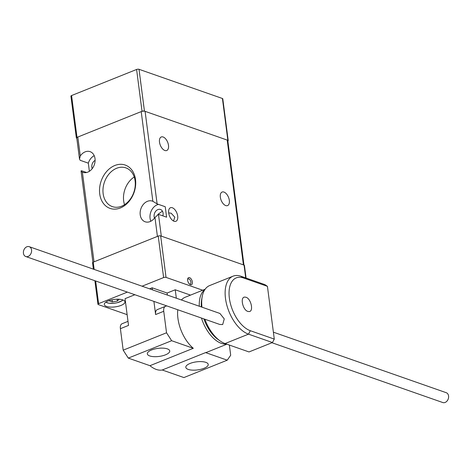 <?xml version="1.0" encoding="UTF-8"?>
<svg xmlns="http://www.w3.org/2000/svg" width="472" height="472" viewBox="0 0 472 472"><rect width="100%" height="100%" fill="white"/><g stroke="black" fill="none" stroke-linecap="round" stroke-linejoin="round"><path stroke-width="0.71" d="M167.336 348.873A11.298 4.071 -7.4 0 1 169.737 350.95A11.298 4.071 -7.4 0 1 162.457 355.799A11.298 4.071 -7.4 0 1 149.724 355.935A11.298 4.071 -7.4 0 1 147.323 353.858A11.298 4.071 -7.4 0 1 154.604 349.003A11.298 4.071 -7.4 0 1 167.336 348.873M190.074 363.446A11.298 4.071 -7.4 0 1 201.68 361.629A11.298 4.071 -7.4 0 1 208.229 364.425A11.298 4.071 -7.4 0 1 203.975 368.313A11.298 4.071 -7.4 0 1 192.369 370.137A11.298 4.071 -7.4 0 1 185.82 367.334A11.298 4.071 -7.4 0 1 190.074 363.446M29.217 246.685L219.946 313.467L224.259 318.907L222.678 324.553L219.834 324.476L25.765 256.526A5.216 3.953 -70.7 0 0 26.568 256.691A5.216 3.953 -70.7 0 0 31.382 252.402A5.216 3.953 -70.7 0 0 29.217 246.685A5.216 3.953 -70.7 0 0 28.414 246.52A5.216 3.953 -70.7 0 0 23.6 250.809A5.216 3.953 -70.7 0 0 25.765 256.526M271.966 342.731L442.783 402.539A5.216 3.953 -70.7 0 0 443.586 402.704A5.216 3.953 -70.7 0 0 448.4 398.415A5.216 3.953 -70.7 0 0 446.235 392.698L273.382 332.176M205.113 289.259L185.101 297.289A29.553 16.054 68.1 0 0 181.437 299.986M177.767 309.75A29.553 16.054 68.1 0 0 193.308 348.295L149.96 365.688A29.553 16.054 68.1 0 0 156.315 369.446A29.553 16.054 68.1 0 0 162.244 369.989L205.591 352.596A29.553 16.054 68.1 0 0 207.114 352.142L226.908 344.2M166.775 305.897L165.572 306.287A6.956 3.776 68.1 0 0 165.43 306.334A6.956 3.776 68.1 0 0 163.743 311.29L166.533 332.784L171.649 340.713L193.308 348.295M205.591 352.596L227.25 360.177L230.69 355.245L229.368 345.062M190.505 295.118L175.242 289.778L176.333 298.198M162.244 369.989L183.903 377.57L227.25 360.177M149.96 365.688L128.301 358.106L123.186 350.171L120.395 328.683A6.956 3.776 -111.9 0 1 122.089 323.727A6.956 3.776 -111.9 0 1 122.224 323.68M171.649 340.713L128.301 358.106M166.533 332.784L123.186 350.171M152.403 289.82L152.143 287.796L149.571 288.829M134.868 294.729L125.05 298.664L128.526 325.42L120.395 328.683M157.442 309.549A6.956 3.776 68.1 0 0 157.306 309.597A6.956 3.776 68.1 0 0 155.618 314.553L153.907 301.396M175.242 289.778L167.112 293.035L167.377 295.059M152.143 287.796L167.112 293.035M204.883 319.243A31.288 16.998 68.1 0 0 219.982 340.843L217.934 339.38A28.509 15.487 -111.9 0 1 203.886 318.895M201.361 306.959A28.509 15.487 -111.9 0 1 201.745 299.03L202.211 296.558A31.288 16.998 68.1 0 0 201.969 307.172M219.982 340.843A31.288 16.998 68.1 0 0 225.061 343.551L249.015 351.941L272.45 342.536L248.496 334.152A31.288 16.998 -111.9 0 1 226.79 304.995A31.288 16.998 -111.9 0 1 233.085 276.161L209.651 285.566A31.288 16.998 68.1 0 0 202.211 296.558M233.085 276.161A31.288 16.998 -111.9 0 1 240.98 276.256L264.928 284.64L267.429 286.345L243.481 277.961A28.509 15.487 68.1 0 0 229.368 298.192A28.509 15.487 68.1 0 0 250.331 330.707L274.285 339.097L267.429 286.345M245.328 297.165C250.998 297.484 254.355 312.7 248.484 311.502C242.82 311.19 239.446 295.968 245.328 297.165M272.45 342.536L274.285 339.097L272.45 342.536M190.47 284.722A3.823 2.077 -111.9 0 1 189.85 284.392A3.823 2.077 -111.9 0 1 187.679 278.976A3.823 2.077 -111.9 0 1 189.555 277.648A3.823 2.077 -111.9 0 1 192.364 282.008A3.823 2.077 -111.9 0 1 190.47 284.722M189.437 284.044A2.779 1.51 68.1 0 0 189.532 284.085A2.779 1.51 68.1 0 0 190.912 282.108A2.779 1.51 68.1 0 0 188.865 278.934A2.779 1.51 68.1 0 0 187.62 279.512M121.056 305.408A10.431 3.758 172.6 0 0 124.986 301.82A10.431 3.758 172.6 0 0 118.938 299.236A10.431 3.758 172.6 0 0 108.224 300.918A10.431 3.758 172.6 0 0 104.3 304.505A10.431 3.758 172.6 0 0 110.342 307.089A10.431 3.758 172.6 0 0 121.056 305.408M93.385 269.152L92.559 262.762A1.74 0.625 -7.4 0 1 93.214 262.161L158.232 236.077A1.74 0.625 -7.4 0 1 160.657 235.906L166.044 277.394L202.695 290.227M166.044 277.394A1.74 0.625 172.6 0 0 163.619 277.565L158.232 236.077M95.657 280.999L98.601 303.655L127.381 292.109M142.09 286.203L163.619 277.565M98.601 303.655A1.74 0.625 172.6 0 0 97.946 304.251A1.74 0.625 172.6 0 0 98.318 304.57L127.127 314.659M160.657 235.906L244.059 265.111A1.74 0.625 -7.4 0 1 244.431 265.429L246.065 278.037M71.573 95.55L77.007 137.364A1.74 0.625 172.6 0 0 76.352 137.966L70.918 96.152A1.74 0.625 -7.4 0 1 71.573 95.55L136.597 69.467A1.74 0.625 -7.4 0 1 139.016 69.296L222.424 98.495A1.74 0.625 -7.4 0 1 222.79 98.819L228.224 140.632A1.74 0.625 172.6 0 0 227.852 140.308L222.424 98.495M77.007 137.364L142.025 111.28L136.597 69.467M139.016 69.296L144.45 111.109L227.852 140.308M76.812 138.314L76.718 138.284A1.74 0.625 172.6 0 1 76.352 137.966M227.864 141.087A1.74 0.625 172.6 0 0 228.224 140.632M144.45 111.109A1.74 0.625 172.6 0 0 142.025 111.28M119.139 299.248L117.386 301.053L112.336 301.891L109.174 300.788L109.486 300.463M117.144 299.213L117.386 301.053M112.065 299.791L112.336 301.891M154.503 218.099A5.735 4.348 109.3 0 1 154.132 216.683A5.735 4.348 109.3 0 1 155.878 211.067A5.735 4.348 109.3 0 1 160.498 209.48A5.735 4.348 109.3 0 1 163.07 213.096A5.735 4.348 109.3 0 1 162.852 215.863M92.211 168.64A5.735 4.348 109.3 0 1 91.839 167.23A5.735 4.348 109.3 0 1 95.108 160.374M103.138 193.662A20.514 15.558 -70.7 0 0 112.342 206.606A20.514 15.558 -70.7 0 0 128.856 200.936A20.514 15.558 -70.7 0 0 135.11 180.835A20.514 15.558 -70.7 0 0 125.9 167.885A20.514 15.558 -70.7 0 0 109.392 173.56A20.514 15.558 -70.7 0 0 103.138 193.662M134.231 176.988A20.514 15.558 -70.7 0 0 123.664 200.848A20.514 15.558 -70.7 0 0 124.537 204.689M99.728 193.898A22.957 17.411 -70.7 0 0 120.378 207.957A22.957 17.411 -70.7 0 0 135.511 179.543A22.957 17.411 -70.7 0 0 114.861 165.483A22.957 17.411 -70.7 0 0 99.728 193.898M168.693 212.913L171.159 213.208L174.835 217.214L173.472 220.996M174.062 221.256A7.298 3.965 68.1 0 0 175.908 221.279A7.298 3.965 68.1 0 0 177.378 214.553A7.298 3.965 68.1 0 0 172.309 207.751A7.298 3.965 68.1 0 0 170.469 207.727A7.298 3.965 68.1 0 0 169 214.453A7.298 3.965 68.1 0 0 174.062 221.256M164.875 150.497A7.298 3.965 68.1 0 0 166.716 150.521A7.298 3.965 68.1 0 0 168.185 143.789A7.298 3.965 68.1 0 0 163.117 136.986A7.298 3.965 68.1 0 0 161.276 136.969A7.298 3.965 68.1 0 0 159.807 143.695A7.298 3.965 68.1 0 0 164.875 150.497M223.958 192.063A7.298 3.965 -111.9 0 1 229.026 198.865A7.298 3.965 -111.9 0 1 227.557 205.591A7.298 3.965 -111.9 0 1 225.71 205.568A7.298 3.965 -111.9 0 1 220.648 198.765A7.298 3.965 -111.9 0 1 222.117 192.039A7.298 3.965 -111.9 0 1 223.958 192.063M94.211 155.666A10.95 8.307 -70.7 0 0 88.317 163.153L80.193 160.309L79.508 159.07L80.275 155.978A10.95 8.307 -70.7 0 1 90.093 151.654A10.95 8.307 -70.7 0 1 95.008 158.568A10.95 8.307 -70.7 0 1 91.668 169.3A10.95 8.307 -70.7 0 1 82.854 172.327A10.95 8.307 -70.7 0 1 82.376 172.138L94.022 261.836L157.418 236.401L154.963 217.462L158.468 214.329L166.592 217.173L165.235 206.736L157.111 203.892L152.863 201.302A10.95 8.307 -70.7 0 0 152.385 201.113A10.95 8.307 -70.7 0 0 140.921 208.701A10.95 8.307 -70.7 0 0 145.146 221.787A10.95 8.307 -70.7 0 0 154.963 217.462M81.048 170.958L81.55 170.746L86.577 172.504M89.373 171.295L88.317 163.153M152.863 201.302L141.211 111.604L77.815 137.039L80.275 155.978M79.497 158.999L76.771 137.995A2.779 1.003 -7.4 0 1 77.815 137.039M141.211 111.604A2.779 1.003 -7.4 0 1 145.093 111.333L157.111 203.892M244.012 265.394A2.779 1.003 172.6 0 0 243.416 264.88L227.209 140.084L145.093 111.333M227.209 140.084A2.779 1.003 -7.4 0 1 227.799 140.597L243.971 265.075M158.468 214.329L161.3 236.13L243.416 264.88M158.498 204.382A10.95 8.307 -70.7 0 0 150.863 221.22M81.55 170.746C80.718 170.888 80.995 171.354 82.376 172.138M162.433 211.149L157.849 214.394M204.824 289.678A29.553 16.054 68.1 0 0 199.302 306.239M201.473 318.051A29.553 16.054 68.1 0 0 221.333 343.356A29.553 16.054 68.1 0 0 226.43 344.029M163.743 311.29L155.618 314.553M225.061 343.551L248.496 334.152L250.331 330.707M240.98 276.256L243.481 277.961M93.214 262.161L94.158 269.423M245.723 277.914L244.059 265.111M105.905 302.115A9.039 3.257 172.6 0 0 107.179 302.776A9.039 3.257 172.6 0 0 115.905 302.977A9.039 3.257 172.6 0 0 122.82 299.921M157.306 309.597L165.43 306.334M122.089 323.727L127.995 321.355M94.89 280.734L97.946 304.251M105.763 302.216L108.885 303.242L114.602 303.219L117.192 302.747L121.971 300.841L122.985 299.98M81.054 170.982L92.913 262.308"/></g></svg>
